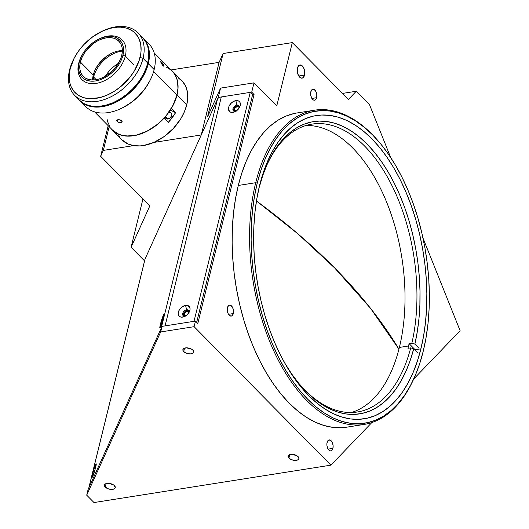 <?xml version="1.0" encoding="UTF-8"?>
<svg xmlns="http://www.w3.org/2000/svg" width="529" height="529" viewBox="0 0 529 529"><rect width="100%" height="100%" fill="white"/><g stroke="black" fill="none" stroke-linecap="round" stroke-linejoin="round"><path stroke-width="0.79" d="M334.731 268.038L298.025 233.937L256.459 200.974A668.808 339.519 13.8 0 1 334.731 268.038A668.808 339.519 13.8 0 1 398.939 349.133L370.512 308.295L334.731 268.038M304.519 75.118L298.766 76.024L304.519 75.118A6.672 3.663 -99 0 1 302.052 78.16A6.672 3.663 -99 0 1 298.224 74.999A6.672 3.663 -99 0 1 297.503 68.016A6.672 3.663 -99 0 1 299.969 64.974A6.672 3.663 -99 0 1 303.791 68.135A6.672 3.663 -99 0 1 304.519 75.118L303.163 77.624L301.821 78.186L299.639 77.155L298.402 75.369L297.331 71.719L297.305 69.173L298.296 66.151L299.5 65.113L301.669 65.398L303.62 67.772L304.691 71.415L304.519 75.118M183.702 351.6A5.561 2.824 13.8 0 1 182.895 349.543A5.561 2.824 13.8 0 1 187.101 347.844A5.561 2.824 13.8 0 1 192.887 350.145A5.561 2.824 13.8 0 1 193.693 352.202A5.561 2.824 13.8 0 1 189.488 353.901A5.561 2.824 13.8 0 1 183.702 351.6L184.561 348.102L183.702 351.6L182.935 350.41L183.312 348.816L186.32 347.831L191.419 349.074L192.887 350.145L193.733 351.911L192.754 353.326L190.268 353.914L187.114 353.478L183.702 351.6M105.258 487.09A5.561 2.824 13.8 0 1 104.451 485.04A5.561 2.824 13.8 0 1 108.657 483.341A5.561 2.824 13.8 0 1 114.443 485.642A5.561 2.824 13.8 0 1 115.256 487.692A5.561 2.824 13.8 0 1 111.044 489.398A5.561 2.824 13.8 0 1 105.258 487.09L106.117 483.599L105.258 487.09L104.491 485.906L104.868 484.313L106.091 483.605L108.908 483.354L113.788 485.08L115.296 487.407L114.31 488.822L111.824 489.411L108.67 488.975L105.258 487.09M288.92 458.101A5.561 2.824 13.8 0 1 288.113 456.051A5.561 2.824 13.8 0 1 292.319 454.345A5.561 2.824 13.8 0 1 298.105 456.653A5.561 2.824 13.8 0 1 298.911 458.703A5.561 2.824 13.8 0 1 294.706 460.402A5.561 2.824 13.8 0 1 288.92 458.101L289.78 454.603L288.92 458.101L288.153 456.911L288.53 455.317L291.539 454.332L296.637 455.575L298.587 457.241L298.951 458.418L297.972 459.833L294.455 460.389L291.32 459.622L288.92 458.101M185.619 315.972A2.784 1.845 135.3 0 1 184.489 315.575A2.784 1.845 135.3 0 1 184.171 313.981A2.784 1.845 135.3 0 1 186.069 311.634A2.784 1.845 135.3 0 1 188.443 311.667A2.784 1.845 135.3 0 1 188.827 312.798L188.496 311.72L187.471 311.27L184.872 312.626L184.171 313.981L185.93 315.767L184.171 313.981L184.125 314.848L184.714 315.753L185.897 315.945M235.908 111.229A2.784 1.845 135.3 0 1 234.777 110.832A2.784 1.845 135.3 0 1 234.459 109.238L236.225 111.024L234.459 109.238A2.784 1.845 135.3 0 1 236.357 106.891A2.784 1.845 135.3 0 1 238.731 106.918A2.784 1.845 135.3 0 1 239.121 108.055M332.926 448.367L328.132 449.121L332.926 448.367A5.561 3.055 -99 0 1 330.87 450.9A5.561 3.055 -99 0 1 327.682 448.268A5.561 3.055 -99 0 1 327.081 442.449A5.561 3.055 -99 0 1 329.131 439.91A5.561 3.055 -99 0 1 332.318 442.548A5.561 3.055 -99 0 1 332.926 448.367L332.265 449.921L330.671 450.92L329.448 450.549L327.828 448.572L326.935 445.53L326.909 443.414L327.735 440.895L328.74 440.022L330.552 440.267L332.172 442.237L333.065 445.279L332.926 448.367M233.315 313.558L228.528 314.312L233.315 313.558A5.561 3.055 -99 0 1 231.259 316.091A5.561 3.055 -99 0 1 228.072 313.459A5.561 3.055 -99 0 1 227.47 307.64A5.561 3.055 -99 0 1 229.526 305.107A5.561 3.055 -99 0 1 232.714 307.739A5.561 3.055 -99 0 1 233.315 313.558L232.191 315.641L231.067 316.111L229.249 315.251L228.217 313.763L227.516 311.799L227.305 308.605L227.748 306.787L229.136 305.213L230.948 305.458L232.568 307.435L233.461 310.47L233.315 313.558M316.666 97.693L311.879 98.447L316.666 97.693A5.561 3.055 -99 0 1 314.616 100.226A5.561 3.055 -99 0 1 311.429 97.594A5.561 3.055 -99 0 1 310.821 91.775A5.561 3.055 -99 0 1 312.877 89.242A5.561 3.055 -99 0 1 316.064 91.874A5.561 3.055 -99 0 1 316.666 97.693L315.542 99.783L314.418 100.245L313.194 99.875L311.574 97.905L310.682 94.863L310.655 92.74L311.482 90.221L312.487 89.355L314.299 89.593L315.919 91.57L316.811 94.612L316.666 97.693M377.937 140.654A157.946 86.716 -99 0 1 423.246 351.19L419.662 363.74L415.318 375.359L410.246 385.932L404.506 395.368L398.139 403.567L391.222 410.451L383.809 415.953L375.98 420.026L367.807 422.625L359.363 423.729L350.74 423.326L342.012 421.415L333.27 418.022L324.594 413.175L316.071 406.927L307.779 399.322L299.798 390.455L292.206 380.397L285.085 369.242L278.485 357.115L272.481 344.114L267.132 330.374L262.49 316.025L258.595 301.206L255.481 286.063L253.186 270.736L251.731 255.368L251.13 240.12L251.387 225.136L252.498 210.549L254.449 196.51L257.233 183.153A157.946 86.716 -99 0 1 377.937 140.654L377.283 139.907A159.057 87.325 81 0 0 255.732 182.703L238.281 185.461A159.057 87.325 81 0 0 255.533 351.891A159.057 87.325 81 0 0 346.674 427.187L364.124 424.43A159.057 87.325 -99 0 1 272.977 349.133A159.057 87.325 -99 0 1 255.732 182.703A159.057 87.325 81 0 0 298.396 391.222A159.057 87.325 81 0 0 414.683 376.833L415.073 375.927A157.946 86.716 -99 0 1 299.599 390.21A157.946 86.716 -99 0 1 257.233 183.153L255.732 182.703L257.233 183.153L260.817 170.602L265.161 158.984L270.233 148.411L275.973 138.975L282.334 130.775L289.257 123.892L296.67 118.384L304.499 114.317L312.672 111.712L321.116 110.614L329.739 111.017L338.461 112.922L347.209 116.32L355.885 121.167L364.408 127.416L372.7 135.014L380.682 143.888L388.266 153.946L395.394 165.094L401.994 177.228L407.998 190.228L413.341 203.969L417.989 218.318L421.884 233.137L424.999 248.28L427.287 263.607L428.748 278.975L429.35 294.223L429.092 309.207L427.981 323.794L426.024 337.833L423.246 351.19A157.946 86.716 -99 0 1 415.073 375.927M414.881 376.377A159.057 87.325 -99 0 1 364.124 424.43M420.905 348.823L414.749 349.795L420.905 348.823A153.496 84.276 -99 0 1 364.177 418.789A153.496 84.276 -99 0 1 276.217 346.131A153.496 84.276 -99 0 1 259.574 185.52A153.496 84.276 -99 0 1 316.302 115.553A153.496 84.276 -99 0 1 404.262 188.212A153.496 84.276 -99 0 1 420.905 348.823L423.61 335.842L425.508 322.201L426.592 308.023L426.837 293.456L426.255 278.638L424.84 263.707L422.605 248.815L419.583 234.096L415.801 219.694L411.284 205.748L406.087 192.397L400.255 179.761L393.841 167.971L386.917 157.139L379.538 147.36L371.788 138.737L363.727 131.357L355.442 125.28L347.011 120.566L338.514 117.273L330.036 115.415L321.652 115.024L313.452 116.096L305.504 118.622L297.893 122.576L290.692 127.925L283.967 134.617L277.785 142.585L272.204 151.757L267.277 162.033L263.052 173.327L259.574 185.52L256.869 198.501L254.965 212.142L253.887 226.319L253.642 240.88L254.224 255.705L255.639 270.63L257.868 285.528L260.89 300.247L264.679 314.649L269.195 328.595L274.392 341.946L280.225 354.582L286.639 366.372L293.562 377.203L300.941 386.983L308.691 395.599L316.752 402.986L325.037 409.062L333.468 413.777L341.965 417.07L350.443 418.928L358.827 419.318L367.027 418.247L374.975 415.721L382.586 411.767L389.787 406.417L396.512 399.726L402.695 391.758L408.276 382.586L413.202 372.31L417.427 361.016L420.905 348.823M314.517 110.204L297.073 112.955A159.057 87.325 81 0 0 238.281 185.461L255.732 182.703A159.057 87.325 -99 0 1 314.517 110.204A159.057 87.325 -99 0 1 377.6 140.278M196.689 322.313L252.584 94.744L254.052 94.512L251.718 92.145L253.999 82.841L276.766 105.886L253.999 82.841L220.553 88.125L207.553 116.81L223.099 53.528L219.099 62.356L223.099 53.528L292.312 42.598L276.766 105.886L292.312 42.598L348.432 99.406L356.268 91.252L369.493 104.643L390.706 157.563L369.493 104.643L356.268 91.252L348.432 99.406L292.312 42.598L223.099 53.528L207.553 116.81L220.553 88.125L218.265 97.429L251.718 92.145L253.999 82.841L220.553 88.125L218.265 97.429L201.265 134.948L153.82 142.44L143.372 145.541L140.006 145.911L133.665 145.62L103.334 150.408L100.669 156.3L108.187 125.677L100.669 156.3L149.773 206.006L131.086 247.261L142.923 199.069L131.086 247.261L144.602 260.936L131.086 247.261L149.773 206.006L100.669 156.3L103.334 150.408L109.166 126.662L103.334 150.408L133.665 145.62L128.025 143.974L122.08 139.894M178.478 78.067L182.664 81.611L185.672 86.267L187.385 91.841L187.742 98.13L186.724 104.887L177.017 95.061A42.042 27.918 135.3 0 1 171.389 108.419L175.595 112.677A42.042 27.918 135.3 0 1 168.367 122.344L164.162 118.079A42.042 27.918 135.3 0 1 112.399 130.094L122.1 139.914A42.042 27.918 -44.7 0 0 157.999 140.403A42.042 27.918 -44.7 0 0 186.724 104.887L184.37 111.85L180.773 118.767L173.36 128.448L164.109 136.568L153.82 142.44L201.265 134.948L219.099 62.356L171.079 69.934L219.099 62.356L201.265 134.948L218.265 97.429L251.718 92.145L254.052 94.512L197.82 323.457L195.479 321.09L162.033 326.373L88.078 489.589L86.71 495.177L160.657 331.954L162.033 326.373L88.078 489.589L86.71 495.177L93.997 502.55L330.916 465.15L194.11 326.677L195.479 321.09L162.033 326.373L160.657 331.954L194.11 326.677L160.657 331.954L86.71 495.177L93.997 502.55L330.916 465.15L371.861 422.539L330.916 465.15L194.11 326.677L195.479 321.09L197.82 323.457L254.052 94.512L252.584 94.744L250.243 92.377L194.011 321.321L250.243 92.377L221.307 96.946L165.074 325.89L194.011 321.321M239.121 108.068L238.784 106.97L237.766 106.521L235.537 107.486L234.618 108.776L234.413 110.098L235.008 111.011L236.185 111.202M423.008 238.136L460.118 330.704L423.008 238.136M356.268 91.252L342.521 93.421L356.268 91.252M413.751 378.949L460.118 330.704L413.751 378.949M346.766 427.168L341.132 427.73L332.45 427.326L323.662 425.402L314.854 421.983L306.119 417.103L297.536 410.808L289.184 403.158L281.15 394.217L273.506 384.094L266.325 372.866L259.686 360.646L253.642 347.553L248.253 333.72L243.578 319.271L239.65 304.347L236.523 289.092L234.208 273.658L232.747 258.185L232.138 242.831L232.396 227.734L233.514 213.048L235.484 198.911L238.281 185.461L241.892 172.824L246.269 161.12L251.374 150.474L257.154 140.972L263.561 132.713L270.531 125.783L277.996 120.235L285.878 116.135L294.111 113.517M351.415 412.501A145.713 79.998 81 0 0 399.369 347.434L408.547 345.986A145.713 79.998 -99 0 1 407.965 348.3L410.722 347.864L413.724 348.756L410.722 347.864A145.713 79.998 -99 0 1 357.452 411.972A145.713 79.998 -99 0 1 300.604 385.496A145.713 79.998 81 0 0 410.722 347.864L407.965 348.3A145.713 79.998 81 0 0 408.547 345.986A145.713 79.998 81 0 0 409.109 343.645L414.372 348.968L409.109 343.645L411.86 343.209L414.868 344.101L417.302 331.617L418.975 318.531L419.881 304.962L419.993 291.049L419.325 276.912L417.884 262.695L415.675 248.518L412.719 234.526L409.049 220.844L404.698 207.606L399.706 194.936L394.125 182.948L387.995 171.753L381.389 161.464L374.353 152.173L366.967 143.974L359.297 136.932L351.408 131.126L343.387 126.596L335.293 123.402L327.22 121.558L319.225 121.095L311.402 122.007L303.811 124.289L296.531 127.919L289.621 132.865L283.16 139.081L277.196 146.507L271.794 155.07L266.993 164.691L262.853 175.284L259.408 186.744A147.935 81.221 -99 0 1 266.471 165.888A147.935 81.221 -99 0 1 373.93 151.664A147.935 81.221 -99 0 1 414.868 344.101L411.86 343.209A145.713 79.998 81 0 0 371.841 154.071A145.713 79.998 81 0 0 266.08 166.807A145.713 79.998 -99 0 1 312.011 124.11A145.713 79.998 -99 0 1 394.971 191.915A145.713 79.998 -99 0 1 411.86 343.209L409.109 343.645A145.713 79.998 -99 0 1 408.547 345.986L399.369 347.434A145.713 79.998 81 0 0 385.615 199.691A145.713 79.998 81 0 0 306.106 125.466M414.868 344.101L418.961 348.247L414.868 344.101M413.724 348.756A147.935 81.221 -99 0 1 301.259 386.249A147.935 81.221 -99 0 1 284.701 363.006L291.743 374.036L298.779 383.327L306.165 391.526L313.836 398.568L321.725 404.374L329.746 408.904L337.839 412.098L345.913 413.942L353.908 414.405L361.73 413.493L369.321 411.212L376.602 407.581L383.512 402.635L389.972 396.419L395.937 389L401.339 380.43L406.133 370.809L410.279 360.216L413.724 348.756L417.817 352.896L413.724 348.756M257.881 193.098A147.935 81.221 -99 0 1 258.264 191.399L257.881 193.098M160.373 324.489A7.009 0.569 106.6 0 1 162.456 317.506A7.009 0.569 106.6 0 1 163.897 314.524A7.009 0.569 106.6 0 1 163.349 317.922A7.009 0.569 106.6 0 1 159.917 327.914A7.009 0.569 106.6 0 1 160.373 324.489L161.471 324.317L160.373 324.489L162.621 317.043L163.884 314.51L161.1 325.368L159.837 327.907L160.373 324.489M92.707 473.839A7.009 0.569 106.6 0 1 94.79 466.856A7.009 0.569 106.6 0 1 96.225 463.873A7.009 0.569 106.6 0 1 95.676 467.279A7.009 0.569 106.6 0 1 92.244 477.264A7.009 0.569 106.6 0 1 92.707 473.839L93.805 473.667L92.707 473.839L94.565 467.504L96.218 463.86L95.372 468.482L93.428 474.718L92.172 477.257L92.707 473.839M188.787 310.682A3.782 2.513 -44.7 0 0 187.24 310.457L186.598 309.802L185.567 305.392A7.009 4.655 135.3 0 1 189.322 311.925A7.009 4.655 135.3 0 1 184.74 316.454A7.009 4.655 135.3 0 1 182.69 317.116L185.044 316.13A3.782 2.513 -44.7 0 0 185.547 316.018A3.782 2.513 135.3 0 1 185.044 316.13A3.782 2.513 135.3 0 1 183.133 315.628A3.782 2.513 135.3 0 1 183.199 312.275A3.782 2.513 135.3 0 1 186.598 309.802A3.782 2.513 -44.7 0 0 182.703 313.459A3.782 2.513 -44.7 0 0 185.044 316.13L182.69 317.116A7.009 4.655 135.3 0 1 178.339 312.17A7.009 4.655 135.3 0 1 185.567 305.392L186.598 309.802L187.24 310.457A3.782 2.513 -44.7 0 0 184.026 312.639A3.782 2.513 -44.7 0 0 183.497 315.906M239.082 105.939A3.782 2.513 -44.7 0 0 237.534 105.707L236.893 105.059L235.855 100.642A7.009 4.655 135.3 0 1 239.617 107.182A7.009 4.655 135.3 0 1 235.028 111.712A7.009 4.655 135.3 0 1 232.978 112.373L235.332 111.388A3.782 2.513 -44.7 0 0 235.841 111.269A3.782 2.513 135.3 0 1 235.332 111.388A3.782 2.513 135.3 0 1 233.421 110.878A3.782 2.513 135.3 0 1 233.487 107.526A3.782 2.513 135.3 0 1 236.893 105.059A3.782 2.513 -44.7 0 0 232.991 108.716A3.782 2.513 -44.7 0 0 235.332 111.388L232.978 112.373A7.009 4.655 135.3 0 1 228.634 107.42A7.009 4.655 135.3 0 1 235.855 100.642L236.893 105.059L237.534 105.707A3.782 2.513 -44.7 0 0 234.314 107.896A3.782 2.513 -44.7 0 0 233.792 111.163M236.893 105.059A3.782 2.513 135.3 0 1 238.804 105.569A3.782 2.513 135.3 0 1 239.161 107.989A3.782 2.513 -44.7 0 0 236.893 105.059M186.598 309.802A3.782 2.513 135.3 0 1 188.516 310.311A3.782 2.513 135.3 0 1 188.873 312.732A3.782 2.513 -44.7 0 0 186.598 309.802M185.567 305.392L187.669 305.484L189.739 307.237L190.083 309.214L189.521 311.502L187.2 314.755L185.011 316.322L181.586 317.182L179.715 316.633L178.518 315.271L178.174 313.294L179.331 309.855L182.108 306.886L185.567 305.392M235.855 100.642L238.83 101.125L240.027 102.494L240.206 105.595L239.214 107.909L236.437 110.878L234.135 112.082L231.874 112.439L230.009 111.89L228.521 109.596L229.024 106.263L231.345 103.01L233.534 101.442L235.855 100.642M165.074 325.89L221.307 96.946A8.9 4.516 -166.2 0 0 217.485 99.154L161.246 328.099L217.485 99.154L145.091 258.926L88.859 487.864L161.246 328.099M88.654 488.717L145.091 258.926A8.9 4.516 -166.2 0 0 144.953 259.329L88.72 488.267M112.399 130.094A42.042 27.918 135.3 0 1 111.05 128.573L113.847 131.417L116.466 133.215L122.649 135.55L129.817 136.112L137.626 134.882L145.66 131.913L153.536 127.363L160.836 121.452L164.089 118.046L168.367 122.344L175.595 112.677L172.262 111.017L170.682 109.417L172.262 111.017A6.117 4.06 -44.7 0 0 169.829 110.74L171.171 110.693M168.149 113.12A3.782 2.513 135.3 0 1 171.336 113.186A3.782 2.513 135.3 0 1 171.766 115.355L171.832 114.178L171.026 112.942L170.021 112.644L168.149 113.12M168.116 118.959L165.564 116.38L168.116 118.959M172.216 70.992A42.042 27.918 135.3 0 1 177.017 95.061L186.724 104.887A42.042 27.918 -44.7 0 0 181.923 80.811L172.216 70.992A42.042 27.918 135.3 0 0 170.715 69.63L174.226 73.399L176.58 77.915L177.85 83.139L178.002 88.918L177.017 95.061L174.782 101.76L171.317 108.385L175.595 112.677L172.262 111.017M165.524 116.34L165.888 118.43L167.872 119.012L170.305 117.736L171.766 115.355A3.782 2.513 135.3 0 1 169.187 118.549A3.782 2.513 135.3 0 1 165.954 118.503A3.782 2.513 135.3 0 1 165.498 116.453M119.693 136.918L118.351 134.465M81.426 56.246L81.043 57.02A28.255 18.76 -44.7 0 0 78.669 63.42L79.205 62.243A26.47 17.576 135.3 0 1 81.426 56.246A26.47 17.576 135.3 0 1 98.751 39.133A26.47 17.576 135.3 0 1 122.913 55.34L125.32 56.054A28.255 18.76 -44.7 0 0 99.531 38.756L98.751 39.133M93.256 75.072A25.028 16.617 -44.7 0 0 92.628 79.985A25.028 16.617 135.3 0 1 93.256 75.072A25.028 16.617 135.3 0 1 95.359 69.398A25.028 16.617 135.3 0 1 111.738 53.224A25.028 16.617 135.3 0 1 122.351 50.619A25.028 16.617 -44.7 0 0 93.256 75.072L80.395 62.052L93.256 75.072M121.723 55.532A25.028 16.617 135.3 0 1 104.623 76.672A25.028 16.617 135.3 0 1 83.258 76.381A25.028 16.617 135.3 0 1 80.395 62.052A25.028 16.617 135.3 0 1 97.495 40.912A25.028 16.617 135.3 0 1 118.86 41.202A25.028 16.617 135.3 0 1 121.723 55.532L122.325 51.505L122.113 47.762L121.095 44.443L119.303 41.679L116.816 39.569L113.715 38.2L110.131 37.619L106.203 37.85L102.071 38.888L97.905 40.693L93.858 43.193L86.736 49.871L83.939 53.793L81.797 57.906L80.395 62.052L79.793 66.079L80.005 69.815L81.023 73.134L82.815 75.905L85.301 78.014L88.403 79.383L91.986 79.965L95.914 79.734L100.047 78.695L104.213 76.89L108.26 74.391L115.382 67.712L120.321 59.678L121.723 55.532M99.141 38.948A28.255 18.76 135.3 0 1 122.093 39.88A28.255 18.76 135.3 0 1 125.32 56.054L133.738 64.578L125.32 56.054A28.255 18.76 135.3 0 1 106.018 79.919A28.255 18.76 135.3 0 1 81.896 79.595A28.255 18.76 135.3 0 1 78.669 63.42A28.255 18.76 135.3 0 1 81.241 56.629M112.214 52.999A27.25 18.092 -44.7 0 0 95.127 69.874M79.205 62.243L80.686 57.853L82.947 53.502L85.91 49.356L89.454 45.567L93.441 42.294L97.72 39.649L102.13 37.738L106.501 36.64L110.66 36.395L114.449 37.01L117.722 38.458L120.361 40.687L122.252 43.616L123.33 47.127L123.555 51.088L122.913 55.34L121.432 59.731L119.17 64.082L116.208 68.228L112.664 72.017L108.676 75.29L104.398 77.935L99.988 79.839L95.617 80.944L91.457 81.188L87.669 80.573L84.395 79.125L81.757 76.89L79.866 73.967L78.788 70.456L78.563 66.495L79.205 62.243L78.669 63.42A28.255 18.76 -44.7 0 0 96.185 83.377A28.255 18.76 -44.7 0 0 125.32 56.054L122.913 55.34A26.47 17.576 135.3 0 1 95.617 80.944A26.47 17.576 135.3 0 1 79.205 62.243M143.233 38.174A44.496 29.545 135.3 0 0 142.936 37.876L147.201 43.94L149.013 49.838L149.39 56.491L148.312 63.645L154.157 69.557A44.496 29.545 -44.7 0 0 149.079 44.086L143.233 38.174A44.496 29.545 135.3 0 1 148.312 63.645A44.496 29.545 135.3 0 1 117.921 101.224A44.496 29.545 135.3 0 1 79.932 100.708A44.496 29.545 135.3 0 1 79.641 100.411L83.569 103.618L86.201 105.007L92.165 106.746L95.445 107.083L98.883 107.056L106.084 105.919L113.49 103.38L124.388 97.171L131.086 91.662L137.044 85.301L144.08 74.701L148.312 63.645L154.157 69.557A44.496 29.545 135.3 0 1 150.421 79.641A44.496 29.545 135.3 0 1 121.306 108.399A44.496 29.545 135.3 0 1 83.165 103.36M145.839 41.441A44.496 29.545 135.3 0 1 154.157 69.557A44.496 29.545 -44.7 0 1 123.766 107.142A44.496 29.545 -44.7 0 1 85.777 106.627L79.932 100.708M122.239 107.956L130.762 102.884L137.13 97.653L145.277 88.356L149.958 80.573M121.306 108.399L122.278 107.929A42.267 28.063 -44.7 0 0 149.938 80.606L150.421 79.641M147.684 63.222L147.776 63.315A44.271 29.393 -44.7 0 0 148.596 50.328L148.854 56.2L147.684 63.222M92.02 106.223A44.271 29.393 -44.7 0 0 147.776 63.315L145.303 70.655L139.173 81.459L130.643 91.2L123.971 96.681L116.81 101.099L109.437 104.292L105.76 105.383L98.592 106.514L91.914 106.203M74.668 95.385L79.343 100.12A44.496 29.545 -44.7 0 0 117.339 100.636A44.496 29.545 -44.7 0 0 147.73 63.05L143.055 58.316A44.496 29.545 135.3 0 1 112.657 95.901A44.496 29.545 135.3 0 1 74.668 95.385A44.496 29.545 135.3 0 1 69.59 69.914A44.496 29.545 -44.7 0 0 97.177 101.343A44.496 29.545 -44.7 0 0 143.055 58.316L140.046 57.423A42.267 28.063 135.3 0 1 96.463 98.295A42.267 28.063 135.3 0 1 70.258 68.439L69.59 69.914L70.258 68.439L69.233 75.237L69.59 81.559L70.284 84.461L71.309 87.159L74.331 91.834L78.543 95.399L83.774 97.713L89.824 98.692L99.928 97.587L106.97 95.174L113.94 91.524L120.572 86.776L129.34 78.001L134.068 71.375L139.028 60.914L140.727 53.984L141.071 50.632L140.714 44.31L138.988 38.703L137.639 36.236L134.002 32.104L131.761 30.47L126.53 28.149L120.48 27.171L117.213 27.197L110.376 28.275L103.334 30.689L92.985 36.587L83.688 44.753L78.471 51.121L74.278 57.939L70.258 68.439A42.267 28.063 135.3 0 1 73.809 58.864A42.267 28.063 135.3 0 1 101.462 31.542A42.267 28.063 135.3 0 1 140.046 57.423L143.055 58.316A44.496 29.545 -44.7 0 0 102.441 31.072L101.462 31.542M79.324 100.093L82.987 103.023L85.619 104.411L91.583 106.157L98.295 106.468L105.496 105.331L112.908 102.791L120.248 98.949L127.231 93.95L133.592 87.986L139.081 81.287L143.491 74.106L146.652 66.727L148.451 59.433L148.801 52.497L147.703 46.188L145.191 40.753L141.369 36.395M73.809 58.864L73.326 59.837A44.496 29.545 -44.7 0 0 69.59 69.914A44.496 29.545 135.3 0 1 73.571 59.347M147.73 63.05A44.496 29.545 -44.7 0 0 142.645 37.579L137.97 32.844A44.496 29.545 135.3 0 1 143.055 58.316L147.73 63.05M101.945 31.317A44.496 29.545 135.3 0 1 137.97 32.844M163.435 66.132L161.457 63.632L160.803 61.509L163.421 64.498L163.924 65.907L162.912 65.715L160.723 61.767L161.609 62.045L163.163 64.055L163.891 65.642L163.435 66.132M160.922 62.488L161.609 62.045L160.922 62.488M94.532 111.85L112.479 130.015A41.936 27.845 -44.7 0 0 148.285 130.498A41.936 27.845 -44.7 0 0 176.924 95.075L153.635 71.501L176.924 95.075L177.942 88.336L177.592 82.068L176.904 79.185L174.537 74.06L172.884 71.871L170.933 69.954L166.225 67.024M121.412 120.473L122.093 121.941L120.414 122.708L117.881 122.027L116.717 120.619L117.2 119.951L118.436 119.666L121.412 120.473M107.096 72.989L108.643 73.412L107.757 72.962L109.067 74.139M117.147 121.478L117.557 119.805L117.147 121.478L116.777 120.361L118.959 119.673L121.002 120.222L122.12 121.359L121.657 122.411L120.89 122.668L118.846 122.457L117.147 121.478M122.12 121.359L122.093 121.941M107.023 119.018L107.711 121.901L110.078 127.026M112.452 129.989L118.384 134.062L121.095 135.047L127.099 136.019L137.123 134.921L147.591 130.868L157.609 124.196L166.304 115.494L172.937 105.496L176.924 95.075A41.936 27.845 -44.7 0 0 172.137 71.071L154.197 52.913M116.764 120.896L116.777 120.361M107.949 73.009L108.643 73.412M93.633 77.062A26.695 17.728 135.3 0 1 122.344 51.095A26.695 17.728 -44.7 0 0 93.633 77.062L92.892 76.844L93.633 77.062A26.695 17.728 -44.7 0 0 93.104 79.978A26.695 17.728 135.3 0 1 93.633 77.062L96.218 79.681L93.633 77.062M118.483 63.288A26.695 17.728 -44.7 0 0 105.344 76.269M108.24 73.114L107.718 72.857"/></g></svg>

